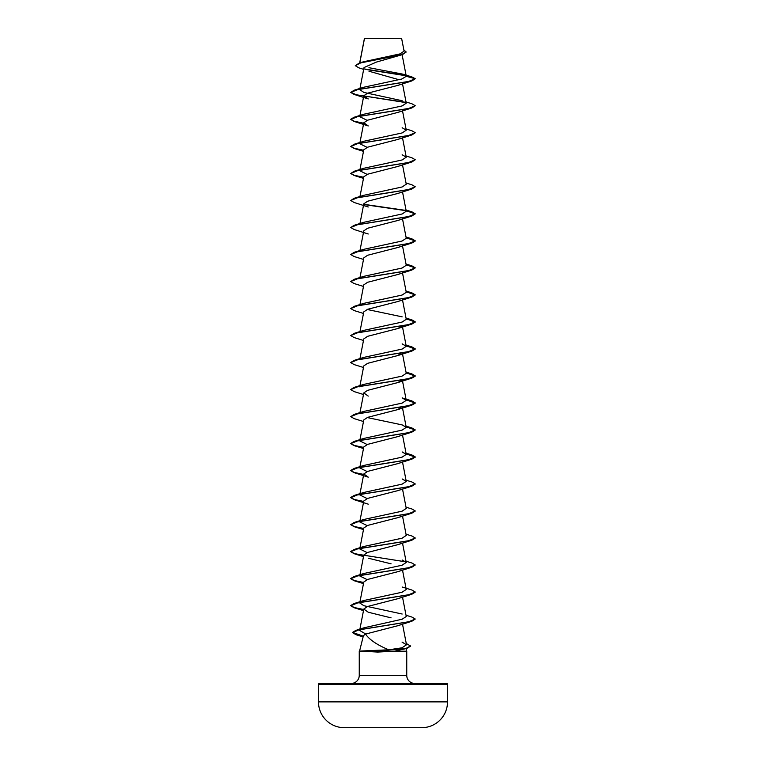 <?xml version="1.0" encoding="UTF-8"?>
<svg xmlns="http://www.w3.org/2000/svg" width="766" height="766" viewBox="0 0 766 766"><rect width="100%" height="100%" fill="white"/><g stroke="black" fill="none" stroke-linecap="round" stroke-linejoin="round"><path stroke-width="1.15" d="M421.865 727.69A6451.52 6451.52 0 0 1 420.046 727.7L345.954 727.7A6451.52 6451.52 0 0 1 344.135 727.69L421.865 727.69A25.805 25.805 0 0 0 447.516 701.886L447.516 684.421L318.484 684.421L318.484 701.886L447.516 701.886M344.135 727.69A25.805 25.805 0 0 1 318.484 701.886M401.403 38.3L364.444 38.444L401.403 38.3M406.258 643.45L410.653 646.131L406.746 648.457L394.5 651.196L377.734 652.067L359.541 651.081L388.764 649.807C377.159 644.972 369.413 639.725 365.526 634.085L363.419 635.675L359.541 651.196M319.451 683.454L446.549 683.454L319.451 683.454A0.967 0.967 0 0 0 318.484 684.421M446.549 683.454A0.967 0.967 0 0 1 447.516 684.421M414.808 683.454A8.062 8.062 0 0 1 406.746 675.392L359.254 675.392A8.062 8.062 0 0 1 351.192 683.454L414.808 683.454M406.057 648.658L406.746 651.196L406.746 675.392M359.254 651.196L359.254 675.392M394.5 651.196L406.746 651.196M359.781 62.917L364.463 38.578M363.668 69.39L358.727 67.801L355.271 65.656L360.69 62.898L402.428 54.625L376.422 62.075L364.022 67.552L359.742 89.66L363.888 92.427L402.16 100.729M368.973 71.228L399.143 79.76M402.753 74.12L411.715 76.849L415.258 78.707L411.878 80.918L397.755 85.419L367.613 93.174L363.793 95.75L368.245 98.929L354.122 94.429L405.951 102.606M406.028 101.955L411.878 103.745L415.258 105.727L411.878 107.939L397.755 112.439L367.651 120.176L363.821 122.771L368.245 125.94L354.122 121.44L363.659 123.45M406.028 128.975L411.878 130.756L415.258 132.738L411.878 134.95L397.755 139.45L367.623 147.196L363.793 149.782L359.742 170.703L367.163 174.399M406.028 155.986L411.878 157.777L415.258 159.759L411.878 161.971L397.726 166.481L367.623 174.217L363.793 176.793L359.972 196.508M406.028 182.997L411.878 184.788L415.258 186.77L411.878 188.982L397.755 193.482L367.632 201.228L363.802 203.813L359.972 223.528M406.114 210.468L411.878 211.809L415.258 213.791L411.878 216.002L397.765 220.493L367.613 228.249L363.793 230.825L359.972 250.539M406.162 237.719L415.258 241.031L411.878 243.014L397.736 247.523L367.623 255.26L363.821 257.845L359.972 277.56M406.114 264.5L411.878 265.84L415.258 267.822L411.878 270.034L397.755 274.525L367.632 282.271L363.793 284.856L359.972 304.571M406.114 291.52L411.878 292.851L415.258 294.833L411.878 297.045L397.745 301.545L367.623 309.292L363.793 311.877L359.972 331.592M402.294 325.847L397.755 328.557L367.632 336.303L363.831 338.888M402.207 352.398L397.755 355.577L367.642 363.323L363.793 365.909L359.742 386.83L363.84 384.388L402.102 376.096L406.258 373.32L402.207 352.398M402.294 379.879L397.726 382.598L367.613 390.344L363.793 392.92L368.245 396.099M360.355 440.019L363.84 438.42L402.112 430.119L406.258 427.351L402.207 406.43L397.755 409.609L367.632 417.355L363.793 419.94L359.742 440.862L367.163 444.548M406.114 426.595L411.878 427.935L415.258 429.918L411.878 432.129L397.755 436.62L367.623 444.376L363.793 446.951L359.742 467.882L363.84 465.441L402.112 457.139L406.258 454.372L402.16 451.93M406.162 453.845L415.258 457.158L411.878 459.14L397.755 463.641L367.623 471.396L363.802 473.972L368.245 477.151L354.122 472.651L363.659 474.652M415.249 484.055L411.878 486.161L397.755 490.652L367.632 498.398L363.793 500.983L359.742 521.914L367.163 525.6M415.249 511.075L411.878 513.172L397.755 517.672L367.623 525.419L363.793 528.004L359.742 548.925L363.84 546.484L402.112 538.182L406.258 535.415L402.514 516.073M415.249 538.096L411.878 540.193L397.755 544.683L367.623 552.439L363.821 555.015L359.742 575.946L367.153 579.632M368.264 558.194L391.081 563.824M406.028 561.219L411.878 563.01L415.258 564.992L411.878 567.204L397.755 571.704L367.642 579.441L363.793 582.036L359.742 602.957L363.84 600.515L402.093 592.223L406.258 589.447L402.514 570.105M415.249 592.118L411.878 594.225L397.736 598.725L367.623 606.471L363.793 609.047L368.245 612.226L391.072 617.856M406.028 615.251L411.878 617.042L415.258 619.024L411.878 621.236L397.765 625.736L365.526 634.085M388.764 649.807L401.911 647.825L406.507 644.78L402.054 642.09M365.698 633.999L359.647 630.466L364.118 627.766L402.169 619.215L406.258 616.467L402.514 597.126M402.16 614.026L363.907 605.724L359.742 602.957M360.355 575.094L363.84 573.504L402.102 565.203L406.258 562.435L402.16 559.994M367.153 552.612L359.742 548.925M360.355 521.062L363.84 519.472L402.112 511.171L406.258 508.404L402.514 489.062M367.153 498.58L359.742 494.893L363.84 492.452L402.102 484.15L406.258 481.383L402.16 478.942M367.173 471.569L359.742 467.882M406.258 427.351L402.16 424.91L367.163 417.537M360.355 412.998L363.84 411.409L402.102 403.108L406.258 400.34L402.16 397.899L411.878 400.915L415.258 402.897L408.288 405.779L354.122 414.425L350.742 416.637L354.122 418.619L363.486 421.52M406.114 345.552L411.878 346.883L415.258 348.865L408.278 351.747L354.122 360.393L363.84 357.377L402.112 349.076L406.258 346.309L402.16 343.867M406.114 318.532L411.878 319.872L415.258 321.854L408.288 324.736L354.122 333.373L363.84 330.357L402.112 322.055L406.258 319.288L402.294 298.836M402.16 316.846L367.163 309.474M415.258 294.833L408.288 297.715L354.122 306.362L363.84 303.346L402.102 295.044L406.258 292.277L402.294 271.815M415.258 267.822L408.288 270.704L354.122 279.341L363.84 276.325L402.093 268.033L406.258 265.256L402.207 244.335M406.114 237.489L411.878 238.82L415.258 240.802L408.278 243.684L354.122 252.33L363.84 249.314L402.102 241.012L406.258 238.245L402.294 217.783M415.258 213.791L408.288 216.673L354.122 225.309L363.84 222.293L402.121 213.992L406.258 211.225L402.514 191.883M415.258 186.77L408.288 189.652L354.122 198.298L363.84 195.282L402.102 186.981L406.258 184.213L402.514 164.872M360.355 169.861L363.84 168.261L402.093 159.97L406.258 157.202L402.16 154.761M367.153 147.378L359.742 143.692L363.793 122.761M360.355 142.84L363.84 141.25L402.102 132.949L406.258 130.182L402.16 127.74M367.163 120.367L359.742 116.671L363.84 114.23L402.112 105.928L406.258 103.171L402.514 83.82M360.355 88.808L363.84 87.219L401.757 79.032L406.277 76.303L402.744 74.13L368.944 67.695M355.271 65.656L359.283 63.071L363.39 61.797L399.976 53.907L404.084 51.15M406.047 75.757L365.018 69.304M402.428 54.625L406.152 52.078M405.75 75.48L364.664 69.007M359.283 63.071L401.336 54.74L406.162 51.964L403.874 50.029M363.84 87.219L354.122 90.235L408.288 81.589L415.258 78.707L406.277 76.303M411.878 80.918L357.722 89.565L350.742 92.447L354.122 94.429M411.878 107.939L357.712 116.576L350.742 119.458L354.122 121.44M411.878 134.95L357.712 143.596L350.742 146.478L354.122 148.46L363.659 150.462M411.878 161.971L357.712 170.607L350.742 173.489L354.122 175.481L363.659 177.482M411.878 188.982L357.722 197.628L350.742 200.51L354.122 202.492L368.245 206.992M363.955 204.551L405.951 210.669M406.162 210.707L415.249 213.906M411.878 216.002L357.712 224.639L350.742 227.521L354.122 229.503L368.245 234.003M411.878 243.014L357.712 251.66L350.742 254.542L354.122 256.524L363.486 259.425M406.162 264.739L415.249 267.937M411.878 270.034L357.712 278.671L350.742 281.553L354.122 283.535L363.486 286.446M406.162 291.75L415.249 294.948M411.878 297.045L357.712 305.691L350.742 308.574L354.122 310.556L363.486 313.457M406.162 318.771L415.258 322.074L411.878 324.066L357.712 332.703L350.742 335.585L354.122 337.567L363.486 340.477M406.162 345.782L415.258 349.095L411.878 351.077L357.712 359.723L350.742 362.605L354.122 364.587L363.486 367.489M406.162 372.803L415.258 376.106L411.878 378.098L357.722 386.734L350.742 389.616L354.122 391.598L363.486 394.509M406.162 399.814L415.258 403.127L411.878 405.109L357.712 413.755L350.742 416.637M406.162 426.834L415.249 430.032M411.878 432.129L357.712 440.766L350.742 443.648L354.122 445.63L363.659 447.641M411.878 459.14L357.712 467.787L350.742 470.669L354.122 472.651M411.878 486.161L357.722 494.798L350.742 497.68L354.122 499.662L363.659 501.673M411.878 513.172L357.712 521.818L350.742 524.7L354.122 526.682L363.659 528.684M411.878 540.193L357.712 548.829L350.742 551.712L354.122 553.694L405.951 561.871M411.878 567.204L357.722 575.85L350.742 578.723L354.122 580.714L363.659 582.715M411.878 594.225L357.712 602.861L350.742 605.743L354.122 607.725L363.659 609.736M411.878 621.236L359.053 629.786L352.513 632.63L356.161 634.765L363.228 636.383M406.746 648.457L377.111 651.311L377.791 650.257M354.122 90.235L350.742 92.447M350.751 92.332L356.496 94.831L405.645 102.318M415.258 105.727L408.288 108.609L354.122 117.246L350.742 119.237L354.16 121.229L363.706 123.23M415.258 132.738L408.288 135.62L354.122 144.267L350.742 146.478M350.751 146.363L354.361 148.307L363.706 150.251M415.258 159.759L408.278 162.641L354.122 171.278L350.742 173.489M350.751 173.375L354.352 175.318L363.706 177.262M354.122 198.298L350.742 200.51M363.84 204.302L405.645 210.382M354.122 225.309L350.742 227.521M354.122 252.33L350.742 254.542M354.122 279.341L350.742 281.553M354.122 306.362L350.742 308.574M354.122 333.373L350.742 335.585M354.122 360.393L350.751 362.49M406.114 372.563L411.878 373.904L415.258 375.886L408.288 378.768L354.122 387.405L350.751 389.501M406.114 399.584L411.878 400.915M415.258 429.918L408.278 432.8L354.122 441.436L350.742 443.428L354.17 445.419L363.706 447.421M406.114 453.616L411.878 454.947L415.258 456.929L408.288 459.811L354.122 468.457L350.742 470.439L354.16 472.44L363.706 474.432M406.028 480.177L411.878 481.958L415.258 483.949L408.288 486.831L354.122 495.468L350.742 497.45L354.16 499.451L363.706 501.452M406.028 507.188L411.878 508.978L415.258 510.96L408.288 513.842L354.122 522.489L350.742 524.7M350.751 524.586L354.361 526.529L363.706 528.463M406.028 534.208L411.878 535.989L415.258 537.981L408.278 540.863L354.122 549.5L350.742 551.491L354.16 553.483L363.706 555.484M415.258 564.992L408.288 567.874L354.122 576.52L350.742 578.502L354.16 580.504L363.706 582.495M402.16 587.005L411.878 590.021L415.258 592.013L408.288 594.895L354.122 603.531L350.742 605.513L354.16 607.515L363.706 609.516M415.258 619.024L408.479 621.868L355.874 630.38L352.513 632.41L363.285 636.173M410.653 645.901L405.836 648.496L377.111 651.081L359.541 651.081M359.541 651.311L377.111 651.311L377.734 652.067M364.415 38.492L359.685 62.946M402.112 54.731L406.267 76.169M359.838 89.134L359.742 89.66M363.793 95.75L359.742 116.671M402.514 110.84L406.258 130.182M359.838 143.165L359.742 143.692M402.514 137.851L406.258 157.193M359.838 170.176L359.742 170.703M402.207 325.387L406.258 346.309M363.793 338.888L359.972 358.603M402.207 379.419L406.258 400.34M363.793 392.92L359.838 413.324M402.514 435.031L406.258 454.372M402.514 462.042L406.258 481.383M363.793 473.972L359.742 494.893M359.838 521.387L359.742 521.914M402.514 543.094L406.258 562.435M363.793 609.047L359.857 629.384M359.809 629.614L359.647 630.466M402.514 624.137L406.507 644.78M404.094 51.15L401.643 38.539M363.084 636.9L356.161 634.765M363.486 151.362L354.122 148.46M363.486 178.382L354.122 175.481M397.755 328.557L411.878 324.066M397.755 355.577L411.878 351.077M397.726 382.607L411.878 378.098M397.755 409.609L411.878 405.109M363.486 448.541L354.122 445.63M368.245 504.162L354.122 499.662M363.486 529.584L354.122 526.682M363.486 556.604L354.122 553.694M363.486 583.615L354.122 580.714M363.486 610.636L354.122 607.725M364.118 627.766L355.874 630.38M363.84 600.515L354.122 603.531M363.84 573.504L354.122 576.52M363.84 546.484L354.122 549.5M363.84 519.472L354.122 522.489M363.84 492.452L354.122 495.468M363.84 465.441L354.122 468.457M406.028 453.156L411.878 454.947M363.84 438.42L354.122 441.436M406.028 426.145L411.878 427.935M363.84 411.409L354.122 414.425M363.84 384.388L354.122 387.405M406.028 372.113L411.878 373.904M406.028 345.093L411.878 346.883M406.028 318.082L411.878 319.872M406.028 291.061L411.878 292.851M406.028 264.05L411.878 265.84M406.028 237.029L411.878 238.82M406.028 210.018L411.878 211.809M363.84 168.261L354.122 171.278M363.84 141.25L354.122 144.267M363.84 114.23L354.122 117.246"/></g></svg>

